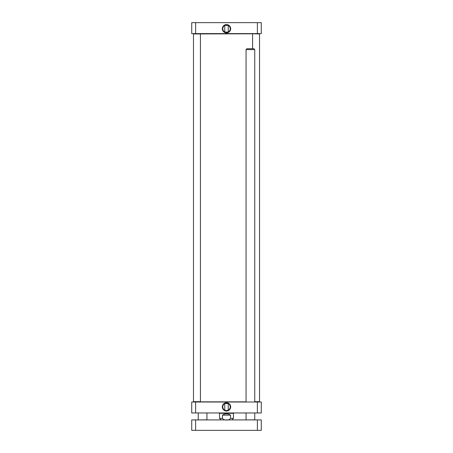 <?xml version="1.0" encoding="UTF-8"?>
<svg xmlns="http://www.w3.org/2000/svg" width="453" height="453" viewBox="0 0 453 453"><rect width="100%" height="100%" fill="white"/><g stroke="black" fill="none" stroke-linecap="round" stroke-linejoin="round"><path stroke-width="0.68" d="M224.898 25.374L228.102 25.374M224.762 32.027L224.762 25.442M228.102 32.095L224.898 32.095L228.102 32.095M195.617 22.65L191.727 22.65L191.727 33.601L257.383 33.601L257.383 22.65L195.617 22.65L195.617 33.601M257.383 33.601L261.273 33.601L261.273 22.65L257.383 22.65M230.226 28.737A3.726 3.726 0 0 1 224.637 31.959A3.726 3.726 0 0 1 224.637 25.51A3.726 3.726 0 0 1 230.226 28.737M230.656 28.737A4.156 4.156 0 0 0 224.422 25.136A4.156 4.156 0 0 0 224.422 32.339A4.156 4.156 0 0 0 230.656 28.737M222.446 415.135C225.147 413.413 227.853 413.413 230.554 415.135L230.554 418.351C229.195 420.639 223.805 420.639 222.446 418.351L222.446 415.135L230.554 415.135M224.762 403.589L224.762 410.169M224.898 403.521L228.102 403.521L224.898 403.521M228.102 410.237L226.5 410.605L224.898 410.237M191.727 412.966L261.273 412.966L261.273 402.009L191.727 402.009L191.727 412.966M222.774 406.879A3.726 3.726 0 0 1 228.363 403.657A3.726 3.726 0 0 1 228.363 410.101A3.726 3.726 0 0 1 222.774 406.879M222.344 406.879A4.156 4.156 0 0 0 228.578 410.48A4.156 4.156 0 0 0 228.578 403.278A4.156 4.156 0 0 0 222.344 406.879M195.617 402.009L195.617 412.966M257.383 402.009L257.383 412.966M230.554 418.351L233.454 418.351L233.454 413.312L233.759 413.295L219.241 413.295L219.156 412.966M233.759 413.295L233.844 412.966M233.454 413.312L219.241 413.295M259.359 33.777L193.465 33.952L193.465 401.664L200.419 401.664L200.419 33.952L193.465 33.952L193.465 401.664L200.419 401.664M246.058 401.839L200.249 401.839M252.751 33.777L259.535 33.952L259.535 401.664L254.75 401.839M259.535 401.664L254.75 401.664M252.581 33.952L252.581 48.731M191.727 430.35L261.273 430.35L261.273 419.92L191.727 419.92L191.727 430.35M195.617 419.92L195.617 430.35M257.383 419.92L257.383 430.35M198.335 419.92L206.942 419.829L206.942 412.966M246.149 419.92L254.75 419.829L254.75 412.966M246.058 402.009L246.058 49.598L254.75 49.598L254.75 402.009M246.058 49.598L246.93 48.731L253.884 48.731L254.75 49.598M219.546 413.295L219.546 418.351L222.446 418.351M228.238 32.027L228.238 25.442M219.546 418.351L221.109 419.92M233.454 418.351L231.891 419.92M228.238 403.589L228.238 410.169M198.25 419.829L198.25 412.966M246.058 419.829L246.058 412.966"/></g></svg>
